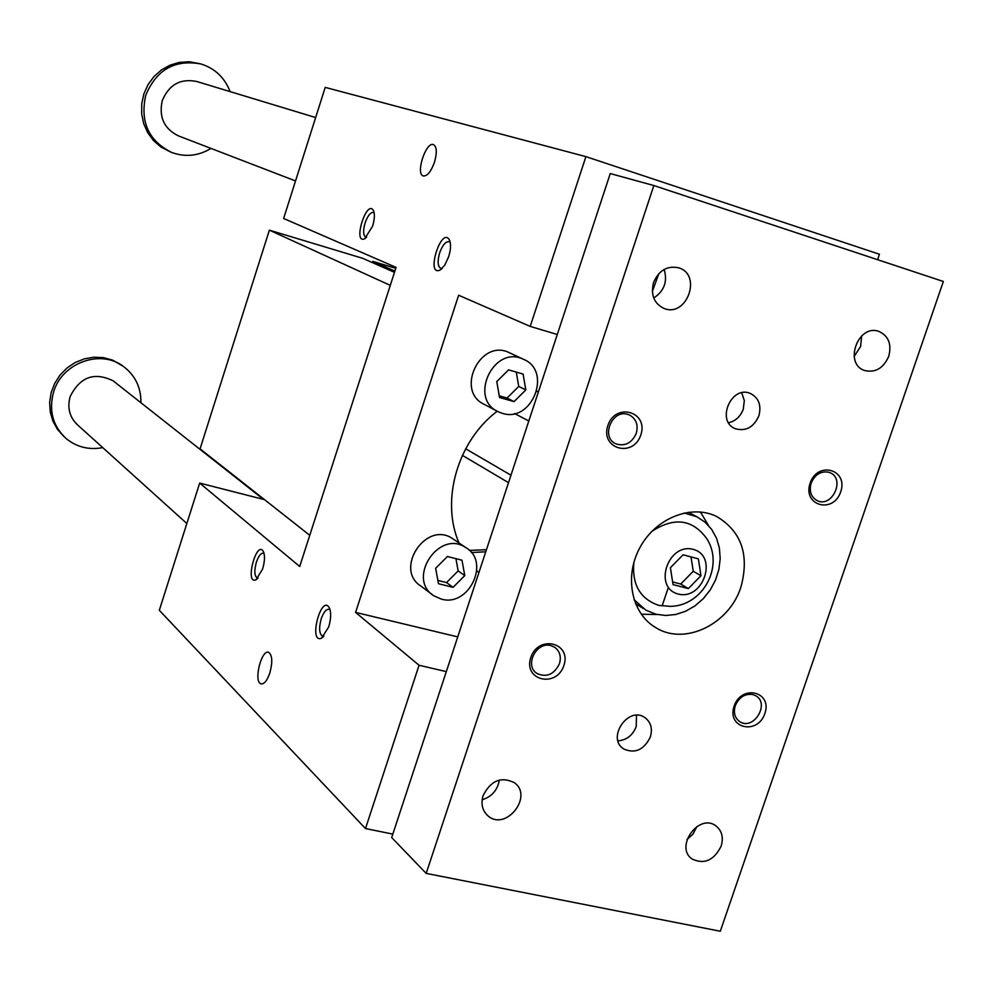 <?xml version="1.0" encoding="UTF-8"?>
<svg xmlns="http://www.w3.org/2000/svg" width="993" height="993" viewBox="0 0 993 993"><rect width="100%" height="100%" fill="white"/><g stroke="black" fill="none" stroke-linecap="round" stroke-linejoin="round"><path stroke-width="1.49" d="M446.304 671.616L419.058 665.26L365.486 828.559L159.314 610.285L199.667 483.082L299.712 566.494L396.083 267.39L283.626 218.472L325.22 87.384L585.907 156.633L879.438 254.245L877.589 259.682M667.966 588.551L662.542 604.663M392.818 834.095L365.486 828.559M485.738 551.81L471.365 552.542M478.862 572.725L476.839 570.677M458.989 542.972C440.532 500.36 457.475 441.302 497.195 411.214M536.766 391.577L538.64 391.13M366.678 237.178L365.747 237.116C363.165 235.378 362.941 230.661 365.089 222.966C367.683 215.754 370.463 212.241 373.43 212.428L374.162 212.874M372.574 226.218C374.634 219.304 374.92 214.091 373.455 210.566C366.665 198.501 352.378 244.489 364.679 238.754L372.574 226.218M442.257 268.358L440.743 268.346C437.69 266.372 437.317 261.221 439.638 252.892C442.493 245.122 445.634 241.386 449.084 241.659L450.251 242.478M448.65 256.765C450.847 249.491 451.107 243.881 449.432 239.934C441.326 225.771 425.414 276.724 439.998 270.084L444.727 265.23L448.65 256.765M264.076 553.498L263.567 553.213C261.022 552.828 258.639 555.807 256.393 562.137C254.134 570.466 254.357 575.729 257.063 577.914L258.081 577.988M262.574 569.138L255.971 579.8C244.477 585.076 256.554 539.224 263.406 551.549C265.069 555.67 264.796 561.529 262.574 569.138M330.123 609.913L329.254 609.342C326.337 608.846 323.656 611.973 321.236 618.738C318.79 627.799 319.163 633.584 322.365 636.103L323.979 636.116M328.683 626.98L321.571 638.139C308.053 644.221 321.173 593.355 329.366 607.865C331.29 612.52 331.066 618.887 328.683 626.98M434.487 162.194C437.181 152.55 436.833 146.691 433.457 144.593C425.86 141.403 415.285 174.172 423.316 175.96C427.3 176.208 431.024 171.628 434.487 162.194M269.811 673.055C267.03 680.838 264.064 684.413 260.886 683.805C253.327 681.57 261.556 648.739 268.755 652.376C272.355 655.318 272.703 662.207 269.811 673.055M585.907 156.633L530.212 326.412L458.629 295.231L355.581 612.396L419.058 665.26M457.736 636.885L355.581 612.396M454.062 539.621L452.374 538.479C425.86 520.419 393.724 569.597 421.181 586.267L432.054 594.422M510.141 353.061L509.26 352.652C480.128 338.116 454.757 391.478 484.572 404.511L497.083 411.152M557.284 334.504L530.212 326.412M264.523 499.653L199.667 483.082M437.888 580.433L446.515 582.581L458.158 570.913L455.924 558.662M464.774 575.592L453.069 587.347L438.496 583.723L435.642 568.281L447.421 556.502L461.981 560.201L464.774 575.592L458.158 570.913M453.069 587.347L446.515 582.581M441.339 599.102L433.966 595.862C406.236 579.018 438.782 529.195 465.568 547.441C490.79 561.256 469.106 607.431 441.339 599.102M499.243 395.81L507.063 398.032L518.743 386.426L516.286 372.102M525.806 389.926L514.051 401.619L499.541 397.485L496.773 381.597L508.59 369.868L523.1 374.076L525.806 389.926L518.743 386.426M514.051 401.619L507.063 398.032M502.284 413.324L498.275 411.772C468.15 398.603 493.869 344.546 523.311 359.23C552.654 370.687 532.161 423.254 502.284 413.324M486.446 549.7L469.404 550.407M394.891 271.077L372.797 261.37L372.412 262.599M372.797 261.37L395.785 268.309M309.766 535.301L200.065 448.861L269.376 230.153L362.73 258.329L394.482 272.343M462.378 455.365L508.515 482.648M514.585 413.56L528.81 420.995M269.376 230.153L390.286 285.376M465.655 448.786L510.961 475.2M653.853 185.542L610.261 173.564L391.689 837.558L426.183 873.393L720.31 931.248L943.35 281.478L653.853 185.542L426.183 873.393M170.585 152.016L160.854 146.952L153.518 140.584L147.709 132.69L143.7 123.628L141.664 113.823L141.738 103.731L143.898 93.838L148.044 84.628L154.002 76.523L161.474 69.92L170.101 65.128L179.46 62.36L189.129 61.752L200.412 63.813M315.65 117.546L196.688 81.476C180.428 78.261 168.947 84.666 162.244 100.678C158.694 117.137 164.13 128.891 178.579 135.942L295.542 180.949M210.988 148.404C198.315 156.075 185.145 157.403 171.491 152.388C148.565 140.77 139.976 121.779 145.71 95.415C156.385 69.709 174.768 59.22 200.871 63.949C214.898 68.356 224.641 77.578 230.103 91.604M102.775 447.632C89.097 450.152 76.97 447.198 66.407 438.782C52.927 426.407 48.62 410.941 53.485 392.384C61.541 363.252 99.821 348.915 122.847 366.02C135.048 374.982 141.08 387.233 140.944 402.748M186.845 523.522L78.385 425.637C69.808 418.003 67.04 408.384 70.081 396.766C79.862 376.955 94.223 371.643 113.14 380.828L115.027 382.317M63.701 436.312L57.445 429.348L52.89 421.094L50.246 411.946L49.65 402.326L51.14 392.682L54.652 383.472L60.002 375.118L66.965 368.018L75.195 362.519L84.318 358.858L93.876 357.207L103.446 357.629L112.581 360.111L123.331 366.367M684.189 512.959L696.887 516.782L704.98 522.119L711.609 529.331L716.474 538.082L719.379 547.975L720.198 558.575L718.895 569.399L715.543 579.986L710.293 589.867L703.367 598.605L695.063 605.817L685.753 611.179L675.848 614.468L665.782 615.499L656.001 614.245L645.884 610.161L634.018 599.673M651.78 531.416C674.47 516.621 692.915 519.215 707.128 539.187C724.22 566.618 702.746 605.891 670.424 606.363L658.955 605.432C640.224 599.015 631.858 584.654 633.869 562.373M672.646 581.96L680.689 584.045L693.238 571.273L691.016 556.899M740.927 587.024C729.359 624.163 684.885 645.86 656.025 627.787C631.511 613.786 623.877 576.573 640.026 547.391C655.827 518.036 691.5 503.923 716.785 516.559C741.548 531.54 749.591 555.025 740.927 587.024M708.592 525.62L700.413 511.978M641.255 614.22L657.167 614.518M810.114 483.157C817.698 460.553 848.568 469.528 840.699 491.87C833.251 514.3 802.332 505.66 810.114 483.157M811.144 483.144C808.985 491.287 811.02 497.121 817.239 500.658C832.233 508.155 845.639 478.614 829.925 472.668L828.646 472.209C820.752 470.905 814.918 474.542 811.144 483.144M734.112 706.16C726.466 728.291 757.547 735.565 764.871 713.52C772.616 691.55 741.56 683.954 734.112 706.16M735.267 705.75C733.293 712.763 734.82 718.088 739.859 721.7C753.538 730.922 770.283 703.478 755.723 695.708L752.756 694.517C744.824 693.524 738.991 697.272 735.267 705.75M640.82 434.934C648.826 411.698 615.548 402.016 607.865 425.538C599.958 448.96 633.273 458.257 640.82 434.934M636.29 433.32C638.449 424.88 636.178 418.773 629.463 414.987L627.849 414.391C611.973 408.955 600.417 437.479 615.908 443.846C624.994 446.651 631.784 443.139 636.29 433.32M563.9 665.447C556.502 688.36 523.013 680.54 530.783 657.527C538.318 634.428 571.769 642.608 563.9 665.447M559.469 663.672C561.442 656.572 559.804 651.073 554.566 647.188L550.879 645.611C536.245 641.23 524.068 665.844 537.064 673.527C546.696 677.735 554.168 674.446 559.469 663.672M758.875 415.844C761.581 405.305 758.751 397.845 750.385 393.464C731.27 384.825 715.717 421.429 735.379 428.728C745.855 431.595 753.687 427.3 758.875 415.844M741.709 392.794L744.316 400.551L743.285 409.166C740.468 416.564 735.565 421.094 728.564 422.745M650.341 737.005C643.923 749.951 635.036 753.923 623.691 748.945C606.251 738.209 628.197 705.601 644.817 717.542C650.874 722.097 652.724 728.589 650.341 737.005M617.969 740.84C626.571 740.145 632.653 735.416 636.203 726.653L636.525 715.283M854.129 356.413L860.608 346.52L861.651 335.882M888.747 356.313C883.485 368.192 875.466 372.934 864.717 370.538C843.355 364.034 858.076 323.445 878.942 331.439C888.549 335.919 891.813 344.211 888.747 356.313M696.962 826.461L692.903 834.194L687.019 839.495M721.141 846.173C723.686 837.434 721.923 830.657 715.841 825.828C698.737 812.758 674.21 847.302 692.258 859.094C704.372 864.655 714.004 860.348 721.141 846.173M658.843 273.634L652.339 291.483M664.143 269.451C667.718 281.478 664.255 291.011 653.742 298.024M653.543 282.571C650.539 294.933 654.052 303.573 664.081 308.463C686.833 317.822 702.411 274.701 678.715 267.825C667.259 265.429 658.868 270.344 653.543 282.571M482.151 799.775C491.82 796.721 497.555 790.13 499.342 780.039M483.119 795.579C490.79 780.535 501.204 776.241 514.362 782.683C533.713 796.212 505.921 831.526 488.122 815.973C482.362 810.834 480.699 804.032 483.119 795.579M670.399 567.711L673.055 584.616L688.348 588.576L700.971 575.717L698.377 558.848L683.097 554.802L670.399 567.711M678.207 594.025C703.267 600.728 718.448 555.881 693.263 549.377C668.078 542.414 652.835 587.794 678.207 594.025M688.348 588.576L680.689 584.045M700.971 575.717L693.238 571.273M373.765 211.298L373.455 210.566M365.573 238.171L364.679 238.754M449.891 241.076L449.432 239.934M441.314 269.202L439.998 270.084M257.249 578.869L255.971 579.8M323.358 636.786L321.571 638.139M260.886 683.805L261.618 683.978M465.568 547.441L452.374 538.479M523.311 359.23L509.26 352.652M122.847 366.02L120.861 364.518M635.433 603.57L643.29 608.51M688.298 512.239L696.887 516.782M656.025 627.787L652.86 625.764M739.859 721.7L739.14 721.216M537.064 673.527L536.034 672.757M623.691 748.945L622.574 748.101M691.116 858.175L692.258 859.094M486.57 814.545L488.122 815.973M263.455 499.38L113.14 380.828"/></g></svg>
